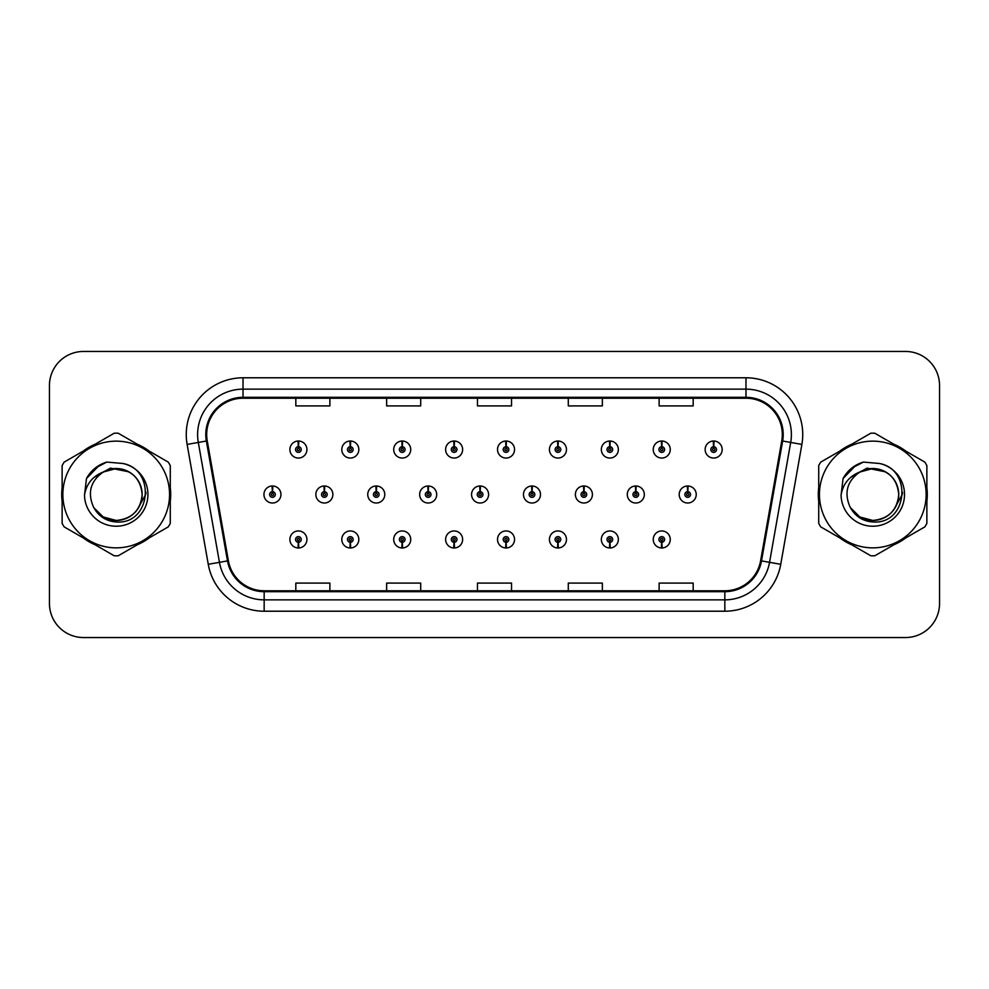 <?xml version="1.0" encoding="UTF-8"?>
<svg xmlns="http://www.w3.org/2000/svg" width="989" height="989" viewBox="0 0 989 989"><rect width="100%" height="100%" fill="white"/><g stroke="black" fill="none" stroke-linecap="round" stroke-linejoin="round"><path stroke-width="1.48" d="M661.629 542.293L661.381 547.968A8.518 8.518 0 0 0 662.123 547.968L661.876 542.293A2.843 2.843 0 0 0 664.596 539.462A2.843 2.843 0 0 0 661.752 536.619A2.843 2.843 0 0 0 658.921 539.462A2.843 2.843 0 0 0 661.629 542.293L661.703 540.587A1.137 1.137 0 0 1 660.627 539.462A1.137 1.137 0 0 1 661.752 538.325A1.137 1.137 0 0 1 662.89 539.462A1.137 1.137 0 0 1 661.802 540.587L661.876 542.293M609.731 542.293L609.484 547.968A8.518 8.518 0 0 0 610.225 547.968L609.978 542.293A2.843 2.843 0 0 0 612.686 539.462A2.843 2.843 0 0 0 609.854 536.619A2.843 2.843 0 0 0 607.011 539.462A2.843 2.843 0 0 0 609.731 542.293L609.805 540.587A1.137 1.137 0 0 1 608.717 539.462A1.137 1.137 0 0 1 609.854 538.325A1.137 1.137 0 0 1 610.979 539.462A1.137 1.137 0 0 1 609.904 540.587L609.978 542.293M505.911 542.293L505.663 547.968A8.518 8.518 0 0 0 506.405 547.968L506.158 542.293A2.843 2.843 0 0 0 508.878 539.462A2.843 2.843 0 0 0 506.034 536.619A2.843 2.843 0 0 0 503.191 539.462A2.843 2.843 0 0 0 505.911 542.293L505.985 540.587A1.137 1.137 0 0 1 504.897 539.462A1.137 1.137 0 0 1 506.034 538.325A1.137 1.137 0 0 1 507.172 539.462A1.137 1.137 0 0 1 506.084 540.587L506.158 542.293M454 542.293L453.753 547.968A8.518 8.518 0 0 0 454.495 547.968L454.248 542.293A2.843 2.843 0 0 0 456.967 539.462A2.843 2.843 0 0 0 454.124 536.619A2.843 2.843 0 0 0 451.293 539.462A2.843 2.843 0 0 0 454 542.293L454.075 540.587A1.137 1.137 0 0 1 452.987 539.462A1.137 1.137 0 0 1 454.124 538.325A1.137 1.137 0 0 1 455.261 539.462A1.137 1.137 0 0 1 454.174 540.587L454.248 542.293M402.09 542.293L401.843 547.968A8.518 8.518 0 0 0 402.597 547.968L402.35 542.293A2.843 2.843 0 0 0 405.057 539.462A2.843 2.843 0 0 0 402.226 536.619A2.843 2.843 0 0 0 399.383 539.462A2.843 2.843 0 0 0 402.09 542.293L402.177 540.587A1.137 1.137 0 0 1 401.089 539.462A1.137 1.137 0 0 1 402.226 538.325A1.137 1.137 0 0 1 403.351 539.462A1.137 1.137 0 0 1 402.276 540.587L402.35 542.293M350.193 542.293L349.945 547.968A8.518 8.518 0 0 0 350.687 547.968L350.44 542.293A2.843 2.843 0 0 0 353.147 539.462A2.843 2.843 0 0 0 350.316 536.619A2.843 2.843 0 0 0 347.473 539.462A2.843 2.843 0 0 0 350.193 542.293L350.267 540.587A1.137 1.137 0 0 1 349.179 539.462A1.137 1.137 0 0 1 350.316 538.325A1.137 1.137 0 0 1 351.454 539.462A1.137 1.137 0 0 1 350.366 540.587L350.44 542.293M557.821 542.293L557.573 547.968A8.518 8.518 0 0 0 558.315 547.968L558.068 542.293A2.843 2.843 0 0 0 560.775 539.462A2.843 2.843 0 0 0 557.944 536.619A2.843 2.843 0 0 0 555.101 539.462A2.843 2.843 0 0 0 557.821 542.293L557.895 540.587A1.137 1.137 0 0 1 556.807 539.462A1.137 1.137 0 0 1 557.944 538.325A1.137 1.137 0 0 1 559.082 539.462A1.137 1.137 0 0 1 557.994 540.587L558.068 542.293M298.282 542.293L298.035 547.968A8.518 8.518 0 0 0 298.777 547.968L298.53 542.293A2.843 2.843 0 0 0 301.249 539.462A2.843 2.843 0 0 0 298.406 536.619A2.843 2.843 0 0 0 295.563 539.462A2.843 2.843 0 0 0 298.282 542.293L298.357 540.587A1.137 1.137 0 0 1 297.269 539.462A1.137 1.137 0 0 1 298.406 538.325A1.137 1.137 0 0 1 299.543 539.462A1.137 1.137 0 0 1 298.455 540.587L298.53 542.293M687.837 491.669L688.084 485.995A8.518 8.518 0 0 0 687.343 485.995L687.59 491.669A2.843 2.843 0 0 0 684.87 494.5A2.843 2.843 0 0 0 687.714 497.343A2.843 2.843 0 0 0 690.545 494.5A2.843 2.843 0 0 0 687.837 491.669L687.763 493.363A1.137 1.137 0 0 1 688.851 494.5A1.137 1.137 0 0 1 687.714 495.637A1.137 1.137 0 0 1 686.576 494.5A1.137 1.137 0 0 1 687.664 493.363L687.59 491.669M635.927 491.669L636.174 485.995A8.518 8.518 0 0 0 635.433 485.995L635.68 491.669A2.843 2.843 0 0 0 632.96 494.5A2.843 2.843 0 0 0 635.803 497.343A2.843 2.843 0 0 0 638.647 494.5A2.843 2.843 0 0 0 635.927 491.669L635.853 493.363A1.137 1.137 0 0 1 636.941 494.5A1.137 1.137 0 0 1 635.803 495.637A1.137 1.137 0 0 1 634.666 494.5A1.137 1.137 0 0 1 635.754 493.363L635.68 491.669M480.209 491.669L480.456 485.995A8.518 8.518 0 0 0 479.714 485.995L479.962 491.669A2.843 2.843 0 0 0 477.242 494.5A2.843 2.843 0 0 0 480.085 497.343A2.843 2.843 0 0 0 482.916 494.5A2.843 2.843 0 0 0 480.209 491.669L480.135 493.363A1.137 1.137 0 0 1 481.223 494.5A1.137 1.137 0 0 1 480.085 495.637A1.137 1.137 0 0 1 478.948 494.5A1.137 1.137 0 0 1 480.036 493.363L479.962 491.669M428.299 491.669L428.546 485.995A8.518 8.518 0 0 0 427.804 485.995L428.052 491.669A2.843 2.843 0 0 0 425.332 494.5A2.843 2.843 0 0 0 428.175 497.343A2.843 2.843 0 0 0 431.006 494.5A2.843 2.843 0 0 0 428.299 491.669L428.225 493.363A1.137 1.137 0 0 1 429.313 494.5A1.137 1.137 0 0 1 428.175 495.637A1.137 1.137 0 0 1 427.038 494.5A1.137 1.137 0 0 1 428.126 493.363L428.052 491.669M376.389 491.669L376.636 485.995A8.518 8.518 0 0 0 375.894 485.995L376.141 491.669A2.843 2.843 0 0 0 373.434 494.5A2.843 2.843 0 0 0 376.265 497.343A2.843 2.843 0 0 0 379.108 494.5A2.843 2.843 0 0 0 376.389 491.669L376.315 493.363A1.137 1.137 0 0 1 377.402 494.5A1.137 1.137 0 0 1 376.265 495.637A1.137 1.137 0 0 1 375.128 494.5A1.137 1.137 0 0 1 376.216 493.363L376.141 491.669M324.479 491.669L324.726 485.995A8.518 8.518 0 0 0 323.984 485.995L324.231 491.669A2.843 2.843 0 0 0 321.524 494.5A2.843 2.843 0 0 0 324.355 497.343A2.843 2.843 0 0 0 327.198 494.5A2.843 2.843 0 0 0 324.479 491.669L324.404 493.363A1.137 1.137 0 0 1 325.492 494.5A1.137 1.137 0 0 1 324.355 495.637A1.137 1.137 0 0 1 323.23 494.5A1.137 1.137 0 0 1 324.305 493.363L324.231 491.669M584.017 491.669L584.264 485.995A8.518 8.518 0 0 0 583.522 485.995L583.77 491.669A2.843 2.843 0 0 0 581.062 494.5A2.843 2.843 0 0 0 583.893 497.343A2.843 2.843 0 0 0 586.737 494.5A2.843 2.843 0 0 0 584.017 491.669L583.943 493.363A1.137 1.137 0 0 1 585.031 494.5A1.137 1.137 0 0 1 583.893 495.637A1.137 1.137 0 0 1 582.756 494.5A1.137 1.137 0 0 1 583.844 493.363L583.77 491.669M532.107 491.669L532.354 485.995A8.518 8.518 0 0 0 531.612 485.995L531.859 491.669A2.843 2.843 0 0 0 529.152 494.5A2.843 2.843 0 0 0 531.983 497.343A2.843 2.843 0 0 0 534.826 494.5A2.843 2.843 0 0 0 532.107 491.669L532.033 493.363A1.137 1.137 0 0 1 533.12 494.5A1.137 1.137 0 0 1 531.983 495.637A1.137 1.137 0 0 1 530.858 494.5A1.137 1.137 0 0 1 531.934 493.363L531.859 491.669M272.581 491.669L272.828 485.995A8.518 8.518 0 0 0 272.086 485.995L272.334 491.669A2.843 2.843 0 0 0 269.614 494.5A2.843 2.843 0 0 0 272.457 497.343A2.843 2.843 0 0 0 275.288 494.5A2.843 2.843 0 0 0 272.581 491.669L272.507 493.363A1.137 1.137 0 0 1 273.582 494.5A1.137 1.137 0 0 1 272.457 495.637A1.137 1.137 0 0 1 271.32 494.5A1.137 1.137 0 0 1 272.408 493.363L272.334 491.669M713.786 446.707L714.033 441.032A8.518 8.518 0 0 0 713.292 441.032L713.539 446.707A2.843 2.843 0 0 0 710.831 449.538A2.843 2.843 0 0 0 713.662 452.381A2.843 2.843 0 0 0 716.506 449.538A2.843 2.843 0 0 0 713.786 446.707L713.712 448.413A1.137 1.137 0 0 1 714.8 449.538A1.137 1.137 0 0 1 713.662 450.675A1.137 1.137 0 0 1 712.525 449.538A1.137 1.137 0 0 1 713.613 448.413L713.539 446.707M661.876 446.707L662.123 441.032A8.518 8.518 0 0 0 661.381 441.032L661.629 446.707A2.843 2.843 0 0 0 658.921 449.538A2.843 2.843 0 0 0 661.752 452.381A2.843 2.843 0 0 0 664.596 449.538A2.843 2.843 0 0 0 661.876 446.707L661.802 448.413A1.137 1.137 0 0 1 662.89 449.538A1.137 1.137 0 0 1 661.752 450.675A1.137 1.137 0 0 1 660.627 449.538A1.137 1.137 0 0 1 661.703 448.413L661.629 446.707M609.978 446.707L610.225 441.032A8.518 8.518 0 0 0 609.484 441.032L609.731 446.707A2.843 2.843 0 0 0 607.011 449.538A2.843 2.843 0 0 0 609.854 452.381A2.843 2.843 0 0 0 612.686 449.538A2.843 2.843 0 0 0 609.978 446.707L609.904 448.413A1.137 1.137 0 0 1 610.979 449.538A1.137 1.137 0 0 1 609.854 450.675A1.137 1.137 0 0 1 608.717 449.538A1.137 1.137 0 0 1 609.805 448.413L609.731 446.707M506.158 446.707L506.405 441.032A8.518 8.518 0 0 0 505.663 441.032L505.911 446.707A2.843 2.843 0 0 0 503.191 449.538A2.843 2.843 0 0 0 506.034 452.381A2.843 2.843 0 0 0 508.878 449.538A2.843 2.843 0 0 0 506.158 446.707L506.084 448.413A1.137 1.137 0 0 1 507.172 449.538A1.137 1.137 0 0 1 506.034 450.675A1.137 1.137 0 0 1 504.897 449.538A1.137 1.137 0 0 1 505.985 448.413L505.911 446.707M558.068 446.707L558.315 441.032A8.518 8.518 0 0 0 557.573 441.032L557.821 446.707A2.843 2.843 0 0 0 555.101 449.538A2.843 2.843 0 0 0 557.944 452.381A2.843 2.843 0 0 0 560.775 449.538A2.843 2.843 0 0 0 558.068 446.707L557.994 448.413A1.137 1.137 0 0 1 559.082 449.538A1.137 1.137 0 0 1 557.944 450.675A1.137 1.137 0 0 1 556.807 449.538A1.137 1.137 0 0 1 557.895 448.413L557.821 446.707M350.44 446.707L350.687 441.032A8.518 8.518 0 0 0 349.945 441.032L350.193 446.707A2.843 2.843 0 0 0 347.473 449.538A2.843 2.843 0 0 0 350.316 452.381A2.843 2.843 0 0 0 353.147 449.538A2.843 2.843 0 0 0 350.44 446.707L350.366 448.413A1.137 1.137 0 0 1 351.454 449.538A1.137 1.137 0 0 1 350.316 450.675A1.137 1.137 0 0 1 349.179 449.538A1.137 1.137 0 0 1 350.267 448.413L350.193 446.707M402.35 446.707L402.597 441.032A8.518 8.518 0 0 0 401.843 441.032L402.09 446.707A2.843 2.843 0 0 0 399.383 449.538A2.843 2.843 0 0 0 402.226 452.381A2.843 2.843 0 0 0 405.057 449.538A2.843 2.843 0 0 0 402.35 446.707L402.276 448.413A1.137 1.137 0 0 1 403.351 449.538A1.137 1.137 0 0 1 402.226 450.675A1.137 1.137 0 0 1 401.089 449.538A1.137 1.137 0 0 1 402.177 448.413L402.09 446.707M454.248 446.707L454.495 441.032A8.518 8.518 0 0 0 453.753 441.032L454 446.707A2.843 2.843 0 0 0 451.293 449.538A2.843 2.843 0 0 0 454.124 452.381A2.843 2.843 0 0 0 456.967 449.538A2.843 2.843 0 0 0 454.248 446.707L454.174 448.413A1.137 1.137 0 0 1 455.261 449.538A1.137 1.137 0 0 1 454.124 450.675A1.137 1.137 0 0 1 452.987 449.538A1.137 1.137 0 0 1 454.075 448.413L454 446.707M298.53 446.707L298.777 441.032A8.518 8.518 0 0 0 298.035 441.032L298.282 446.707A2.843 2.843 0 0 0 295.563 449.538A2.843 2.843 0 0 0 298.406 452.381A2.843 2.843 0 0 0 301.249 449.538A2.843 2.843 0 0 0 298.53 446.707L298.455 448.413A1.137 1.137 0 0 1 299.543 449.538A1.137 1.137 0 0 1 298.406 450.675A1.137 1.137 0 0 1 297.269 449.538A1.137 1.137 0 0 1 298.357 448.413L298.282 446.707M61.714 494.5A54.494 54.494 0 0 0 62.134 501.299A54.494 54.494 0 0 1 62.134 487.701A54.494 54.494 0 0 0 61.714 494.5M83.286 537.929A54.494 54.494 0 0 0 95.055 544.729A54.494 54.494 0 0 1 83.286 537.929M137.36 544.729A54.494 54.494 0 0 0 149.129 537.929A54.494 54.494 0 0 1 137.36 544.729M170.281 501.299A54.494 54.494 0 0 0 170.281 487.701A54.494 54.494 0 0 1 170.281 501.299M818.299 494.5A54.494 54.494 0 0 0 818.719 501.299A54.494 54.494 0 0 1 818.719 487.701A54.494 54.494 0 0 0 818.299 494.5M839.871 537.929A54.494 54.494 0 0 0 851.64 544.729A54.494 54.494 0 0 1 839.871 537.929M893.945 544.729A54.494 54.494 0 0 0 905.714 537.929A54.494 54.494 0 0 1 893.945 544.729M926.866 501.299A54.494 54.494 0 0 0 926.866 487.701A54.494 54.494 0 0 1 926.866 501.299M206.689 434.554A36.333 36.333 0 0 1 243.022 398.221L745.978 398.221A36.333 36.333 0 0 1 781.755 440.859L760.615 560.751A36.333 36.333 0 0 1 724.838 590.779L264.162 590.779A36.333 36.333 0 0 1 228.385 560.751L207.245 440.859A36.333 36.333 0 0 1 206.689 434.554M205.786 434.554A37.236 37.236 0 0 0 206.355 441.02L227.495 560.911A37.236 37.236 0 0 0 264.162 591.682L724.838 591.682A37.236 37.236 0 0 0 761.505 560.911L782.645 441.02A37.236 37.236 0 0 0 745.978 397.318L243.022 397.318A37.236 37.236 0 0 0 205.786 434.554M187.119 444.407A56.769 56.769 0 0 1 243.022 377.786L745.978 377.786A56.769 56.769 0 0 1 801.881 444.407L780.741 564.299A56.769 56.769 0 0 1 724.838 611.214L264.162 611.214A56.769 56.769 0 0 1 208.259 564.299L187.119 444.407L198.307 442.442A45.407 45.407 0 0 1 243.022 389.147L745.978 389.147A45.407 45.407 0 0 1 790.693 442.442L769.553 562.333A45.407 45.407 0 0 1 724.838 599.853L264.162 599.853A45.407 45.407 0 0 1 219.447 562.333L198.307 442.442A45.407 45.407 0 0 1 197.615 434.554M149.129 451.071A54.494 54.494 0 0 0 137.36 444.271A54.494 54.494 0 0 1 149.129 451.071M95.055 444.271A54.494 54.494 0 0 0 83.286 451.071A54.494 54.494 0 0 1 95.055 444.271M905.714 451.071A54.494 54.494 0 0 0 893.945 444.271A54.494 54.494 0 0 1 905.714 451.071M851.64 444.271A54.494 54.494 0 0 0 839.871 451.071A54.494 54.494 0 0 1 851.64 444.271M939.55 385.512A34.059 34.059 0 0 0 905.491 351.454L83.509 351.454A34.059 34.059 0 0 0 49.45 385.512L49.45 603.488A34.059 34.059 0 0 0 83.509 637.546L905.491 637.546A34.059 34.059 0 0 0 939.55 603.488L939.55 385.512L939.55 603.488M477.464 398.221L477.464 405.91L511.536 405.91L511.536 398.221M386.65 398.221L386.65 405.91L420.708 405.91L420.708 398.221M295.822 398.221L295.822 405.91L329.881 405.91L329.881 398.221M568.292 398.221L568.292 405.91L602.35 405.91L602.35 398.221M659.119 398.221L659.119 405.91L693.178 405.91L693.178 398.221M511.536 590.779L511.536 583.09L477.464 583.09L477.464 590.779M420.708 590.779L420.708 583.09L386.65 583.09L386.65 590.779M329.881 590.779L329.881 583.09L295.822 583.09L295.822 590.779M602.35 590.779L602.35 583.09L568.292 583.09L568.292 590.779M693.178 590.779L693.178 583.09L659.119 583.09L659.119 590.779M49.45 385.512L49.45 603.488M905.491 351.454L83.509 351.454M83.509 637.546L905.491 637.546M306.924 449.538A8.518 8.518 0 0 0 298.777 441.032A8.518 8.518 0 0 1 306.924 449.538A8.518 8.518 0 0 1 298.406 458.055A8.518 8.518 0 0 1 289.888 449.538A8.518 8.518 0 0 1 298.035 441.032M280.963 494.5A8.518 8.518 0 0 0 272.828 485.995A8.518 8.518 0 0 1 280.963 494.5A8.518 8.518 0 0 1 272.457 503.018A8.518 8.518 0 0 1 263.939 494.5A8.518 8.518 0 0 1 272.086 485.995M289.888 539.462A8.518 8.518 0 0 0 298.035 547.968A8.518 8.518 0 0 1 289.888 539.462A8.518 8.518 0 0 1 298.406 530.945A8.518 8.518 0 0 1 306.924 539.462A8.518 8.518 0 0 1 298.777 547.968M145.989 492.349L145.704 494.5L136.927 510.139M128.842 471.827L110.434 468.118L94.054 477.366M142.144 493.56A25.949 25.949 0 0 0 103.215 472.025C90.506 481.074 87.267 492.757 93.498 507.073L93.844 507.678A25.949 25.949 0 0 0 116.208 520.449C131.97 518.916 140.623 510.262 142.156 494.5C140.623 478.738 131.97 470.084 116.208 468.551L103.215 472.025L116.208 468.551C131.97 470.084 140.623 478.738 142.156 494.5C140.623 510.262 131.97 518.916 116.208 520.449A25.949 25.949 0 0 0 142.156 494.5C140.623 478.738 131.97 470.084 116.208 468.551C131.97 470.084 140.623 478.738 142.156 494.5C140.623 510.262 131.97 518.916 116.208 520.449C131.97 518.916 140.623 510.262 142.156 494.5C140.623 478.738 131.97 470.084 116.208 468.551C131.97 470.084 140.623 478.738 142.156 494.5C140.623 510.262 131.97 518.916 116.208 520.449C131.97 518.916 140.623 510.262 142.156 494.5C140.623 478.738 131.97 470.084 116.208 468.551C131.97 470.084 140.623 478.738 142.156 494.5C140.623 510.262 131.97 518.916 116.208 520.449L103.227 516.975L93.844 507.678L103.227 516.975L116.208 520.449L103.227 516.975L93.844 507.678L103.227 516.975L116.208 520.449L103.227 516.975L93.844 507.678L103.227 516.975L116.208 520.449L103.227 516.975L93.844 507.678C98.813 516.443 106.268 521.203 116.208 521.969C150.909 524.875 156.336 469.552 122.859 463.482L106.775 462.086C97.8 464.842 91.05 470.319 86.488 478.491L84.498 495.192A31.722 31.722 0 0 0 116.208 526.222A31.722 31.722 0 0 0 122.859 463.482M116.208 547.857A53.357 53.357 0 0 0 169.564 494.5A53.357 53.357 0 0 0 116.208 441.143A53.357 53.357 0 0 0 62.851 494.5A53.357 53.357 0 0 0 116.208 547.857M116.208 555.806A61.306 61.306 0 0 0 118.223 555.781L168.266 526.877A61.306 61.306 0 0 0 170.281 523.404L170.281 465.596A61.306 61.306 0 0 0 168.266 462.123L118.223 433.219A61.306 61.306 0 0 0 114.192 433.219L64.149 462.123A61.306 61.306 0 0 0 62.134 465.596L62.134 523.404A61.306 61.306 0 0 0 64.149 526.877L114.192 555.781A61.306 61.306 0 0 0 116.208 555.806M84.498 495.192C86.327 484.004 92.57 476.29 103.215 472.025M86.488 478.491L99.333 465.263L106.577 462.147L99.333 465.263L86.525 478.429L99.333 465.263L106.577 462.147L99.333 465.263L86.488 478.491L99.333 465.263L106.775 462.086L95.105 468.156M106.577 462.147L99.333 465.263L86.525 478.429L99.333 465.263L106.577 462.147L99.333 465.263L86.525 478.429M902.574 492.349L902.289 494.5L893.512 510.139M885.427 471.827L867.019 468.118L850.639 477.366M898.729 493.56A25.949 25.949 0 0 0 859.8 472.025C847.091 481.074 843.852 492.757 850.083 507.073L850.429 507.678A25.949 25.949 0 0 0 872.793 520.449C888.555 518.916 897.208 510.262 898.741 494.5C897.208 478.738 888.555 470.084 872.793 468.551L859.8 472.025L872.793 468.551C888.555 470.084 897.208 478.738 898.741 494.5C897.208 510.262 888.555 518.916 872.793 520.449A25.949 25.949 0 0 0 898.741 494.5C897.208 478.738 888.555 470.084 872.793 468.551C888.555 470.084 897.208 478.738 898.741 494.5C897.208 510.262 888.555 518.916 872.793 520.449C888.555 518.916 897.208 510.262 898.741 494.5C897.208 478.738 888.555 470.084 872.793 468.551C888.555 470.084 897.208 478.738 898.741 494.5C897.208 510.262 888.555 518.916 872.793 520.449C888.555 518.916 897.208 510.262 898.741 494.5C897.208 478.738 888.555 470.084 872.793 468.551C888.555 470.084 897.208 478.738 898.741 494.5C897.208 510.262 888.555 518.916 872.793 520.449L859.812 516.975L850.429 507.678L859.812 516.975L872.793 520.449L859.812 516.975L850.429 507.678L859.812 516.975L872.793 520.449L859.812 516.975L850.429 507.678L859.812 516.975L872.793 520.449L859.812 516.975L850.429 507.678C855.398 516.443 862.853 521.203 872.793 521.969C907.494 524.875 912.921 469.552 879.444 463.482L863.36 462.086C854.385 464.842 847.635 470.319 843.073 478.491L841.083 495.192A31.722 31.722 0 0 0 872.793 526.222A31.722 31.722 0 0 0 879.444 463.482M872.793 547.857A53.357 53.357 0 0 0 926.149 494.5A53.357 53.357 0 0 0 872.793 441.143A53.357 53.357 0 0 0 819.436 494.5A53.357 53.357 0 0 0 872.793 547.857M872.793 555.806A61.306 61.306 0 0 0 874.808 555.781L924.851 526.877A61.306 61.306 0 0 0 926.866 523.404L926.866 465.596A61.306 61.306 0 0 0 924.851 462.123L874.808 433.219A61.306 61.306 0 0 0 870.777 433.219L820.734 462.123A61.306 61.306 0 0 0 818.719 465.596L818.719 523.404A61.306 61.306 0 0 0 820.734 526.877L870.777 555.781A61.306 61.306 0 0 0 872.793 555.806M841.083 495.192C842.912 484.004 849.155 476.29 859.8 472.025M843.073 478.491L855.918 465.263L863.162 462.147L855.918 465.263L843.11 478.429L855.918 465.263L863.162 462.147L855.918 465.263L843.073 478.491L855.918 465.263L863.36 462.086L851.69 468.156M863.162 462.147L855.918 465.263L843.11 478.429L855.918 465.263L863.162 462.147L855.918 465.263L843.11 478.429M358.834 449.538A8.518 8.518 0 0 0 350.687 441.032A8.518 8.518 0 0 1 358.834 449.538A8.518 8.518 0 0 1 350.316 458.055A8.518 8.518 0 0 1 341.798 449.538A8.518 8.518 0 0 1 349.945 441.032M410.732 449.538A8.518 8.518 0 0 0 402.597 441.032A8.518 8.518 0 0 1 410.732 449.538A8.518 8.518 0 0 1 402.226 458.055A8.518 8.518 0 0 1 393.709 449.538A8.518 8.518 0 0 1 401.843 441.032M462.642 449.538A8.518 8.518 0 0 0 454.495 441.032A8.518 8.518 0 0 1 462.642 449.538A8.518 8.518 0 0 1 454.124 458.055A8.518 8.518 0 0 1 445.619 449.538A8.518 8.518 0 0 1 453.753 441.032M514.552 449.538A8.518 8.518 0 0 0 506.405 441.032A8.518 8.518 0 0 1 514.552 449.538A8.518 8.518 0 0 1 506.034 458.055A8.518 8.518 0 0 1 497.516 449.538A8.518 8.518 0 0 1 505.663 441.032L505.861 445.569M341.798 539.462A8.518 8.518 0 0 0 349.945 547.968A8.518 8.518 0 0 1 341.798 539.462A8.518 8.518 0 0 1 350.316 530.945A8.518 8.518 0 0 1 358.834 539.462A8.518 8.518 0 0 1 350.687 547.968M393.709 539.462A8.518 8.518 0 0 0 401.843 547.968A8.518 8.518 0 0 1 393.709 539.462A8.518 8.518 0 0 1 402.226 530.945A8.518 8.518 0 0 1 410.732 539.462A8.518 8.518 0 0 1 402.597 547.968M445.619 539.462A8.518 8.518 0 0 0 453.753 547.968A8.518 8.518 0 0 1 445.619 539.462A8.518 8.518 0 0 1 454.124 530.945A8.518 8.518 0 0 1 462.642 539.462A8.518 8.518 0 0 1 454.495 547.968M497.516 539.462A8.518 8.518 0 0 0 505.663 547.968A8.518 8.518 0 0 1 497.516 539.462A8.518 8.518 0 0 1 506.034 530.945A8.518 8.518 0 0 1 514.552 539.462A8.518 8.518 0 0 1 506.405 547.968L506.207 543.431M332.873 494.5A8.518 8.518 0 0 0 324.726 485.995A8.518 8.518 0 0 1 332.873 494.5A8.518 8.518 0 0 1 324.355 503.018A8.518 8.518 0 0 1 315.85 494.5A8.518 8.518 0 0 1 323.984 485.995M384.783 494.5A8.518 8.518 0 0 0 376.636 485.995A8.518 8.518 0 0 1 384.783 494.5A8.518 8.518 0 0 1 376.265 503.018A8.518 8.518 0 0 1 367.747 494.5A8.518 8.518 0 0 1 375.894 485.995M436.693 494.5A8.518 8.518 0 0 0 428.546 485.995A8.518 8.518 0 0 1 436.693 494.5A8.518 8.518 0 0 1 428.175 503.018A8.518 8.518 0 0 1 419.657 494.5A8.518 8.518 0 0 1 427.804 485.995M488.591 494.5A8.518 8.518 0 0 0 480.456 485.995A8.518 8.518 0 0 1 488.591 494.5A8.518 8.518 0 0 1 480.085 503.018A8.518 8.518 0 0 1 471.568 494.5A8.518 8.518 0 0 1 479.714 485.995L479.912 490.532M566.462 449.538A8.518 8.518 0 0 0 558.315 441.032A8.518 8.518 0 0 1 566.462 449.538A8.518 8.518 0 0 1 557.944 458.055A8.518 8.518 0 0 1 549.427 449.538A8.518 8.518 0 0 1 557.573 441.032L557.771 445.569M618.36 449.538A8.518 8.518 0 0 0 610.225 441.032A8.518 8.518 0 0 1 618.36 449.538A8.518 8.518 0 0 1 609.854 458.055A8.518 8.518 0 0 1 601.337 449.538A8.518 8.518 0 0 1 609.484 441.032L609.681 445.569M670.27 449.538A8.518 8.518 0 0 0 662.123 441.032A8.518 8.518 0 0 1 670.27 449.538A8.518 8.518 0 0 1 661.752 458.055A8.518 8.518 0 0 1 653.247 449.538A8.518 8.518 0 0 1 661.381 441.032L661.579 445.569M722.18 449.538A8.518 8.518 0 0 0 714.033 441.032A8.518 8.518 0 0 1 722.18 449.538A8.518 8.518 0 0 1 713.662 458.055A8.518 8.518 0 0 1 705.145 449.538A8.518 8.518 0 0 1 713.292 441.032L713.489 445.569M540.501 494.5A8.518 8.518 0 0 0 532.354 485.995A8.518 8.518 0 0 1 540.501 494.5A8.518 8.518 0 0 1 531.983 503.018A8.518 8.518 0 0 1 523.478 494.5A8.518 8.518 0 0 1 531.612 485.995L531.81 490.532M592.411 494.5A8.518 8.518 0 0 0 584.264 485.995A8.518 8.518 0 0 1 592.411 494.5A8.518 8.518 0 0 1 583.893 503.018A8.518 8.518 0 0 1 575.375 494.5A8.518 8.518 0 0 1 583.522 485.995L583.72 490.532M644.321 494.5A8.518 8.518 0 0 0 636.174 485.995A8.518 8.518 0 0 1 644.321 494.5A8.518 8.518 0 0 1 635.803 503.018A8.518 8.518 0 0 1 627.286 494.5A8.518 8.518 0 0 1 635.433 485.995L635.63 490.532M696.231 494.5A8.518 8.518 0 0 0 688.084 485.995A8.518 8.518 0 0 1 696.231 494.5A8.518 8.518 0 0 1 687.714 503.018A8.518 8.518 0 0 1 679.196 494.5A8.518 8.518 0 0 1 687.343 485.995L687.54 490.532M549.427 539.462A8.518 8.518 0 0 0 557.573 547.968A8.518 8.518 0 0 1 549.427 539.462A8.518 8.518 0 0 1 557.944 530.945A8.518 8.518 0 0 1 566.462 539.462A8.518 8.518 0 0 1 558.315 547.968L558.117 543.431M601.337 539.462A8.518 8.518 0 0 0 609.484 547.968A8.518 8.518 0 0 1 601.337 539.462A8.518 8.518 0 0 1 609.854 530.945A8.518 8.518 0 0 1 618.36 539.462A8.518 8.518 0 0 1 610.225 547.968L610.028 543.431M653.247 539.462A8.518 8.518 0 0 0 661.381 547.968A8.518 8.518 0 0 1 653.247 539.462A8.518 8.518 0 0 1 661.752 530.945A8.518 8.518 0 0 1 670.27 539.462A8.518 8.518 0 0 1 662.123 547.968L661.925 543.431M745.978 377.786L745.978 397.318M198.307 442.442L206.355 441.02M264.162 611.214L264.162 591.682M724.838 591.682L724.838 611.214M761.505 560.911L780.741 564.299M208.259 564.299L227.495 560.911M782.645 441.02L801.881 444.407M243.022 377.786L243.022 397.318"/></g></svg>
